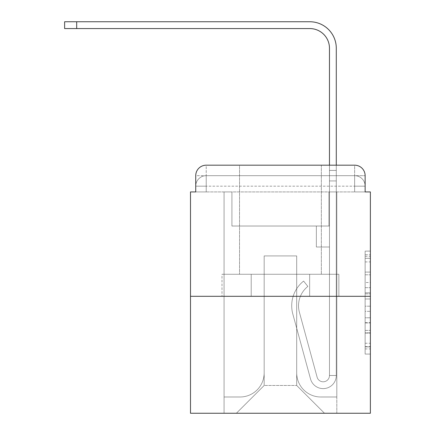 <?xml version="1.0" encoding="UTF-8"?>
<svg xmlns="http://www.w3.org/2000/svg" width="435" height="435" viewBox="0 0 435 435"><rect width="100%" height="100%" fill="white"/><g stroke="black" fill="none" stroke-linecap="round" stroke-linejoin="round"><path stroke-width="0.33" stroke-dasharray="2.17 1.63" d="M365.134 282.516L365.134 298.986L370.375 298.986L370.375 348.924L370.375 256.264L370.375 298.986L365.134 298.986L365.134 254.72L365.134 354.068L365.134 251.115L365.134 346.864L370.375 346.864L365.134 346.864L370.375 346.864L365.134 346.864L365.134 330.388L365.134 354.068L370.375 354.068L370.375 251.115L370.375 346.608L370.375 306.196L365.134 306.196L370.375 306.196L370.375 330.388L370.375 258.319L365.134 258.319L370.375 258.319L370.375 354.068L370.375 256.264L370.375 354.068L365.134 354.068L365.134 251.115L370.375 251.115L370.375 256.264L370.375 251.115L370.375 256.264L370.375 251.115L370.375 254.72L370.375 251.115L365.134 251.115L365.134 258.319L370.375 258.319L365.134 258.319L365.134 282.516L370.375 282.516M195.734 191.933L206.223 191.933L195.734 191.933L206.223 191.933L195.734 191.933L195.734 186.164L354.645 186.164L195.734 186.164L206.223 186.164L206.223 175.675L354.645 175.675L206.223 175.675L354.645 175.675L354.645 186.164L365.134 186.164L354.645 186.164L354.645 175.675L354.645 186.164L365.134 186.164L354.645 186.164L365.134 186.164L354.645 186.164L365.134 186.164L354.645 186.164L365.134 186.164L354.645 186.164L365.134 186.164L354.645 186.164L354.645 175.675L354.645 186.164L354.645 175.675L354.645 186.164L354.645 175.675L354.645 186.164L354.645 175.675L354.645 186.164L354.645 175.675L365.134 175.675L195.734 175.675A10.489 10.489 0 0 1 206.223 165.186L354.645 165.186L206.223 165.186A10.489 10.489 0 0 0 195.734 175.675L206.223 175.675A10.489 10.489 0 0 0 195.734 186.164L206.223 186.164L206.223 175.675A10.489 10.489 0 0 0 195.734 186.164L206.223 186.164L195.734 186.164L206.223 186.164L195.734 186.164L206.223 186.164L195.734 186.164L195.734 191.933L195.734 186.164L195.734 191.933L195.734 186.164L195.734 191.933L190.492 191.933L190.492 413.25L370.375 413.25L370.375 191.933L365.134 191.933L365.134 175.675A10.489 10.489 0 0 0 354.645 165.186A10.489 10.489 0 0 1 365.134 175.675L365.134 191.933L195.734 191.933L195.734 175.675L195.734 191.933L365.134 191.933L354.645 191.933L365.134 191.933L354.645 191.933L365.134 191.933L354.645 191.933L365.134 191.933L354.645 191.933L365.134 191.933L354.645 191.933L365.134 191.933L354.645 191.933L354.645 175.675L354.645 191.933L354.645 186.164L354.645 191.933L354.645 186.164L354.645 191.933L354.645 186.164L354.645 191.933L354.645 186.164L354.645 191.933L354.645 186.164L354.645 191.933L354.645 186.164L354.645 191.933L365.134 191.933L365.134 186.164A10.489 10.489 0 0 0 354.645 175.675L354.645 165.186A10.489 10.489 0 0 1 365.134 175.675A10.489 10.489 0 0 0 354.645 165.186L354.645 175.675A10.489 10.489 0 0 1 365.134 186.164A10.489 10.489 0 0 0 354.645 175.675A10.489 10.489 0 0 1 365.134 186.164A10.489 10.489 0 0 0 354.645 175.675A10.489 10.489 0 0 1 365.134 186.164L365.134 191.933M321.34 165.186L321.34 274.273L239.527 274.273L321.34 274.273L239.527 274.273L239.527 165.186L321.34 165.186L239.527 165.186L321.34 165.186L239.527 165.186L321.34 165.186L321.34 274.273L239.527 274.273L239.527 165.186M370.375 292.809L370.375 287.665L370.375 292.809L365.134 292.809L365.134 272.092L365.134 333.09L365.134 317.778L370.375 317.778L365.134 317.778L365.134 354.068L370.375 354.068L365.134 354.068L370.375 354.068L365.134 354.068L365.134 251.115L370.375 251.115L365.134 251.115L370.375 251.115L365.134 251.115L365.134 292.809L370.375 292.809M190.492 296.3L370.375 296.3M329.469 165.186L336.288 165.186L336.288 170.433L329.469 170.433L336.288 170.433L336.288 48.236A26.486 26.486 0 0 0 309.802 21.75L64.625 21.75L76.685 21.75L64.625 21.75L76.685 21.75L64.625 21.75L76.685 21.75L64.625 21.75L76.685 21.75L64.625 21.75L76.685 21.75L64.625 21.75L76.685 21.75L64.625 21.75L64.625 28.569L309.802 28.569A19.667 19.667 0 0 1 329.469 48.236L329.469 180.922L329.469 170.433L336.288 170.433L336.288 180.922L336.288 170.433L329.469 170.433L336.288 170.433L329.469 170.433L329.469 226.021L316.359 226.021L329.469 226.021L316.359 226.021L329.469 226.021L329.469 375.492A6.291 6.291 0 0 1 317.104 377.145A6.291 6.291 0 0 0 329.469 375.492A6.291 6.291 0 0 1 317.104 377.145L299.394 312.227A24.648 24.648 0 0 1 307.855 286.431A24.648 24.648 0 0 0 299.394 312.227A24.648 24.648 0 0 1 307.855 286.431L303.614 281.092A31.467 31.467 0 0 0 292.82 314.021L310.525 378.939A13.11 13.11 0 0 0 336.288 375.492L336.288 48.236A26.486 26.486 0 0 0 309.802 21.75L76.685 21.75L76.685 28.569L309.802 28.569A19.667 19.667 0 0 1 329.469 48.236L329.469 170.433L336.288 170.433L336.288 165.186L336.288 180.922L336.288 170.433L329.469 170.433L336.288 170.433L329.469 170.433L329.469 180.922L329.469 170.433L336.288 170.433L336.288 48.236A26.486 26.486 0 0 0 309.802 21.75L76.685 21.75L76.685 28.569L64.625 28.569L309.802 28.569A19.667 19.667 0 0 1 329.469 48.236L329.469 170.433L336.288 170.433L336.288 180.922L336.288 170.433L329.469 170.433L329.469 226.021L329.469 170.433L336.288 170.433L329.469 170.433L336.288 170.433L336.288 48.236A26.486 26.486 0 0 0 309.802 21.75L76.685 21.75L76.685 28.569L309.802 28.569A19.667 19.667 0 0 1 329.469 48.236L329.469 226.021L316.359 226.021L316.359 246.998L316.359 226.021L316.359 246.998L329.469 246.998L329.469 375.492L336.288 375.492L336.288 165.186L336.288 180.922L336.288 170.433L329.469 170.433L336.288 170.433L329.469 170.433L336.288 170.433L336.288 48.236A26.486 26.486 0 0 0 309.802 21.75L76.685 21.75L76.685 28.569L64.625 28.569L309.802 28.569A19.667 19.667 0 0 1 329.469 48.236L329.469 180.922L329.469 170.433L336.288 170.433L336.288 180.922L336.288 170.433L329.469 170.433L336.288 170.433L329.469 170.433L329.469 226.021L316.359 226.021L329.469 226.021L329.469 246.998L329.469 170.433L336.288 170.433L336.288 48.236A26.486 26.486 0 0 0 309.802 21.75L76.685 21.75L76.685 28.569L309.802 28.569A19.667 19.667 0 0 1 329.469 48.236L329.469 226.021L316.359 226.021L329.469 226.021L316.359 226.021L316.359 246.998L329.469 246.998L329.469 375.492L336.288 375.492L336.288 180.922L329.469 180.922L329.469 375.492A6.291 6.291 0 0 1 317.104 377.145L299.394 312.227A24.648 24.648 0 0 1 307.855 286.431L303.614 281.092A31.467 31.467 0 0 0 292.82 314.021L310.525 378.939A13.11 13.11 0 0 0 336.288 375.492L336.288 180.922L329.469 180.922L329.469 48.236L329.469 170.433L336.288 170.433L336.288 165.186L336.288 180.922L329.469 180.922L329.469 226.021L329.469 180.922L329.469 226.021L316.359 226.021L316.359 246.998L329.469 246.998L329.469 226.021L316.359 226.021L329.469 226.021L329.469 375.492A6.291 6.291 0 0 1 317.104 377.145A6.291 6.291 0 0 0 329.469 375.492L336.288 375.492L336.288 180.922L329.469 180.922L329.469 226.021L316.359 226.021L329.469 226.021L316.359 226.021L316.359 246.998L329.469 246.998L329.469 375.492L336.288 375.492L336.288 180.922L329.469 180.922L329.469 246.998L329.469 226.021L316.359 226.021L316.359 246.998L316.359 226.021L329.469 226.021L316.359 226.021L329.469 226.021L329.469 375.492A6.291 6.291 0 0 1 317.104 377.145L299.394 312.227A24.648 24.648 0 0 1 307.855 286.431A24.648 24.648 0 0 0 299.394 312.227A24.648 24.648 0 0 1 307.855 286.431L303.614 281.092A31.467 31.467 0 0 0 292.82 314.021L310.525 378.939A13.11 13.11 0 0 0 336.288 375.492L336.288 180.922L329.469 180.922L329.469 226.021L316.359 226.021L316.359 246.998L316.359 226.021L316.359 246.998L329.469 246.998L329.469 375.492A6.291 6.291 0 0 1 317.104 377.145L299.394 312.227A24.648 24.648 0 0 1 307.855 286.431L303.614 281.092A31.467 31.467 0 0 0 292.82 314.021L310.525 378.939A13.11 13.11 0 0 0 336.288 375.492L336.288 180.922L329.469 180.922L336.288 180.922L329.469 180.922L336.288 180.922L329.469 180.922L336.288 180.922L329.469 180.922L336.288 180.922L336.288 375.492L336.288 170.433L329.469 170.433L329.469 165.186M296.692 372.866A24.126 24.126 0 0 0 320.818 396.992A24.126 24.126 0 0 1 296.692 372.866L296.692 255.916L296.692 372.866A24.126 24.126 0 0 0 320.818 396.992L336.81 396.992L320.818 396.992A24.126 24.126 0 0 1 296.692 372.866L296.692 255.916L264.175 255.916L296.692 255.916L296.692 372.866A24.126 24.126 0 0 0 320.818 396.992L336.81 396.992L320.818 396.992A24.126 24.126 0 0 1 296.692 372.866L296.692 255.916L264.175 255.916L264.175 372.866L264.175 255.916L296.692 255.916L296.692 372.866A24.126 24.126 0 0 0 320.818 396.992L336.81 396.992L320.818 396.992A24.126 24.126 0 0 1 296.692 372.866L296.692 255.916L264.175 255.916L264.175 372.866A24.126 24.126 0 0 1 240.049 396.992A24.126 24.126 0 0 0 264.175 372.866L264.175 255.916L296.692 255.916L296.692 372.866A24.126 24.126 0 0 0 320.818 396.992L336.81 396.992L320.818 396.992A24.126 24.126 0 0 1 296.692 372.866L296.692 255.916L264.175 255.916L264.175 372.866A24.126 24.126 0 0 1 240.049 396.992L224.058 396.992L240.049 396.992A24.126 24.126 0 0 0 264.175 372.866L264.175 255.916L296.692 255.916L296.692 372.866A24.126 24.126 0 0 0 320.818 396.992L336.81 396.992L320.818 396.992A24.126 24.126 0 0 1 296.692 372.866L296.692 255.916L264.175 255.916L264.175 372.866A24.126 24.126 0 0 1 240.049 396.992L224.058 396.992L240.049 396.992A24.126 24.126 0 0 0 264.175 372.866L264.175 255.916L296.692 255.916L296.692 372.866M224.058 191.933L224.058 396.992L240.049 396.992A24.126 24.126 0 0 0 264.175 372.866A24.126 24.126 0 0 1 240.049 396.992L224.058 396.992L224.058 191.933L231.92 191.933L231.92 226.021L328.947 226.021L231.92 226.021L328.947 226.021L231.92 226.021L328.947 226.021L231.92 226.021L328.947 226.021L231.92 226.021L328.947 226.021L231.92 226.021L328.947 226.021L231.92 226.021L328.947 226.021L231.92 226.021L231.92 191.933L224.058 191.933L224.058 396.992L224.058 191.933L231.92 191.933L231.92 226.021L231.92 191.933L224.058 191.933L224.058 396.992L224.058 191.933L231.92 191.933L231.92 226.021L231.92 191.933L224.058 191.933L224.058 396.992L224.058 191.933L231.92 191.933L231.92 226.021L231.92 191.933L224.058 191.933L224.058 396.992L224.058 191.933L231.92 191.933L231.92 226.021L231.92 191.933L224.058 191.933L224.058 396.992L240.049 396.992A24.126 24.126 0 0 0 264.175 372.866L264.175 255.916L264.175 372.866A24.126 24.126 0 0 1 240.049 396.992A24.126 24.126 0 0 0 264.175 372.866L264.175 255.916L296.692 255.916L264.175 255.916L264.175 372.866A24.126 24.126 0 0 1 240.049 396.992L224.058 396.992L224.058 191.933L231.92 191.933L231.92 226.021L231.92 191.933L224.058 191.933L224.058 413.25L236.379 413.25L224.058 413.25L224.058 191.933L231.92 191.933L231.92 226.021L231.92 191.933L224.058 191.933M328.947 191.933L328.947 226.021L328.947 191.933L336.81 191.933L336.81 396.992L320.818 396.992L336.81 396.992L336.81 191.933L328.947 191.933L328.947 226.021L328.947 191.933L336.81 191.933L336.81 396.992L336.81 191.933L328.947 191.933L328.947 226.021L328.947 191.933L336.81 191.933L336.81 396.992L336.81 191.933L328.947 191.933L328.947 226.021L328.947 191.933L336.81 191.933L336.81 396.992L336.81 191.933L328.947 191.933L328.947 226.021L328.947 191.933L336.81 191.933L336.81 396.992L336.81 191.933L328.947 191.933L328.947 226.021L328.947 191.933L336.81 191.933L336.81 396.992L336.81 191.933L328.947 191.933L328.947 226.021L328.947 191.933L336.81 191.933L336.81 413.25L236.379 413.25L336.81 413.25L336.81 191.933L328.947 191.933M296.692 255.916L296.692 385.453L296.692 255.916L264.175 255.916L264.175 385.453L296.692 385.453L264.175 385.453L264.175 255.916L264.175 385.453L236.379 413.25L264.175 385.453L236.379 413.25L264.175 385.453L264.175 255.916L296.692 255.916L296.692 385.453L324.488 413.25L296.692 385.453L324.488 413.25L296.692 385.453L296.692 255.916L264.175 255.916L296.692 255.916M251.212 296.3L338.87 296.3L251.212 296.3L251.212 274.273L221.997 274.273L338.87 274.273L251.212 274.273L251.212 296.3L251.212 274.273L221.997 274.273L221.997 296.3L221.997 274.273L309.655 274.273L309.655 296.3L338.87 296.3L309.655 296.3L309.655 274.273L338.87 274.273L338.87 296.3L338.87 274.273L251.212 274.273L251.212 296.3M206.223 165.186A10.489 10.489 0 0 0 195.734 175.675A10.489 10.489 0 0 1 206.223 165.186L206.223 175.675A10.489 10.489 0 0 0 195.734 186.164L206.223 186.164L195.734 186.164A10.489 10.489 0 0 1 206.223 175.675A10.489 10.489 0 0 0 195.734 186.164A10.489 10.489 0 0 1 206.223 175.675L206.223 165.186M309.655 274.273L309.655 296.3L309.655 274.273M365.134 298.986L370.375 298.986L365.134 298.986M365.134 254.72L365.134 251.115L365.134 254.72L370.375 254.72L365.134 254.72M365.134 332.835L365.134 311.34L365.134 332.835L370.375 332.835L365.134 332.835M365.134 311.34L365.134 306.196L370.375 306.196L365.134 306.196L365.134 311.34L370.375 311.34L365.134 311.34M365.134 272.092L365.134 258.319L365.134 272.092L370.375 272.092L365.134 272.092M365.134 251.115L370.375 251.115L365.134 251.115L365.134 256.264L365.134 251.115L370.375 251.115M365.134 354.068L370.375 354.068L365.134 354.068L365.134 348.924L365.134 354.068M317.104 377.145A6.291 6.291 0 0 0 329.469 375.492L336.288 375.492A13.11 13.11 0 0 1 310.525 378.939A13.11 13.11 0 0 0 336.288 375.492A13.11 13.11 0 0 1 310.525 378.939A13.11 13.11 0 0 0 336.288 375.492A13.11 13.11 0 0 1 310.525 378.939A13.11 13.11 0 0 0 336.288 375.492A13.11 13.11 0 0 1 310.525 378.939A13.11 13.11 0 0 0 336.288 375.492L329.469 375.492A6.291 6.291 0 0 1 317.104 377.145L299.394 312.227A24.648 24.648 0 0 1 307.855 286.431A24.648 24.648 0 0 0 299.394 312.227A24.648 24.648 0 0 1 307.855 286.431L303.614 281.092A31.467 31.467 0 0 0 292.82 314.021L310.525 378.939A13.11 13.11 0 0 0 336.288 375.492A13.11 13.11 0 0 1 310.525 378.939A13.11 13.11 0 0 0 336.288 375.492A13.11 13.11 0 0 1 310.525 378.939A13.11 13.11 0 0 0 336.288 375.492L329.469 375.492A6.291 6.291 0 0 1 317.104 377.145L299.394 312.227A24.648 24.648 0 0 1 307.855 286.431L303.614 281.092A31.467 31.467 0 0 0 292.82 314.021L310.525 378.939A13.11 13.11 0 0 0 336.288 375.492L329.469 375.492A6.291 6.291 0 0 1 317.104 377.145A6.291 6.291 0 0 0 329.469 375.492A6.291 6.291 0 0 1 317.104 377.145L299.394 312.227A24.648 24.648 0 0 1 307.855 286.431A24.648 24.648 0 0 0 299.394 312.227A24.648 24.648 0 0 1 307.855 286.431L303.614 281.092A31.467 31.467 0 0 0 292.82 314.021L310.525 378.939A13.11 13.11 0 0 0 336.288 375.492A13.11 13.11 0 0 1 310.525 378.939A13.11 13.11 0 0 0 336.288 375.492L329.469 375.492L336.288 375.492A13.11 13.11 0 0 1 310.525 378.939A13.11 13.11 0 0 0 336.288 375.492A13.11 13.11 0 0 1 310.525 378.939A13.11 13.11 0 0 0 336.288 375.492L329.469 375.492A6.291 6.291 0 0 1 317.104 377.145L299.394 312.227A24.648 24.648 0 0 1 307.855 286.431L303.614 281.092A31.467 31.467 0 0 0 292.82 314.021L310.525 378.939A13.11 13.11 0 0 0 336.288 375.492L329.469 375.492A6.291 6.291 0 0 1 317.104 377.145A6.291 6.291 0 0 0 329.469 375.492A6.291 6.291 0 0 1 317.104 377.145L299.394 312.227A24.648 24.648 0 0 1 307.855 286.431A24.648 24.648 0 0 0 299.394 312.227A24.648 24.648 0 0 1 307.855 286.431L303.614 281.092A31.467 31.467 0 0 0 292.82 314.021L310.525 378.939A13.11 13.11 0 0 0 336.288 375.492A13.11 13.11 0 0 1 310.525 378.939L292.82 314.021A31.467 31.467 0 0 1 303.614 281.092A31.467 31.467 0 0 0 292.82 314.021A31.467 31.467 0 0 1 303.614 281.092A31.467 31.467 0 0 0 292.82 314.021A31.467 31.467 0 0 1 303.614 281.092A31.467 31.467 0 0 0 292.82 314.021A31.467 31.467 0 0 1 303.614 281.092A31.467 31.467 0 0 0 292.82 314.021A31.467 31.467 0 0 1 303.614 281.092A31.467 31.467 0 0 0 292.82 314.021A31.467 31.467 0 0 1 303.614 281.092A31.467 31.467 0 0 0 292.82 314.021A31.467 31.467 0 0 1 303.614 281.092A31.467 31.467 0 0 0 292.82 314.021A31.467 31.467 0 0 1 303.614 281.092A31.467 31.467 0 0 0 292.82 314.021A31.467 31.467 0 0 1 303.614 281.092A31.467 31.467 0 0 0 292.82 314.021A31.467 31.467 0 0 1 303.614 281.092L307.855 286.431A24.648 24.648 0 0 0 299.394 312.227L317.104 377.145A6.291 6.291 0 0 0 329.469 375.492A6.291 6.291 0 0 1 317.104 377.145L299.394 312.227L317.104 377.145A6.291 6.291 0 0 0 329.469 375.492L336.288 375.492L329.469 375.492A6.291 6.291 0 0 1 317.104 377.145L299.394 312.227A24.648 24.648 0 0 1 307.855 286.431L303.614 281.092L307.855 286.431A24.648 24.648 0 0 0 299.394 312.227L317.104 377.145A6.291 6.291 0 0 0 329.469 375.492L329.469 226.021L316.359 226.021L329.469 226.021L329.469 375.492A6.291 6.291 0 0 1 317.104 377.145L299.394 312.227A24.648 24.648 0 0 1 307.855 286.431L303.614 281.092L307.855 286.431A24.648 24.648 0 0 0 299.394 312.227L317.104 377.145A6.291 6.291 0 0 0 329.469 375.492L329.469 226.021L316.359 226.021L316.359 246.998L329.469 246.998L329.469 375.492A6.291 6.291 0 0 1 317.104 377.145L299.394 312.227A24.648 24.648 0 0 1 307.855 286.431L303.614 281.092L307.855 286.431A24.648 24.648 0 0 0 299.394 312.227L317.104 377.145A6.291 6.291 0 0 0 329.469 375.492L329.469 226.021L316.359 226.021L316.359 246.998L329.469 246.998L329.469 375.492A6.291 6.291 0 0 1 317.104 377.145L299.394 312.227A24.648 24.648 0 0 1 307.855 286.431L303.614 281.092L307.855 286.431A24.648 24.648 0 0 0 299.394 312.227L317.104 377.145M316.359 246.998L329.469 246.998L329.469 226.021L316.359 226.021L316.359 246.998L316.359 226.021L316.359 246.998L316.359 226.021L329.469 226.021L316.359 226.021L316.359 246.998L329.469 246.998L316.359 246.998L329.469 246.998L316.359 246.998L316.359 226.021L316.359 246.998L316.359 226.021L316.359 246.998L329.469 246.998L316.359 246.998L329.469 246.998L316.359 246.998L316.359 226.021L316.359 246.998L329.469 246.998L316.359 246.998L329.469 246.998L316.359 246.998L316.359 226.021L316.359 246.998L329.469 246.998L316.359 246.998L329.469 246.998L316.359 246.998L316.359 226.021L316.359 246.998L329.469 246.998L316.359 246.998M76.685 28.569L309.802 28.569A19.667 19.667 0 0 1 329.469 48.236L329.469 170.433L336.288 170.433L336.288 48.236A26.486 26.486 0 0 0 309.802 21.75L76.685 21.75L76.685 28.569L309.802 28.569L64.625 28.569L309.802 28.569L64.625 28.569L309.802 28.569L76.685 28.569L76.685 21.75L309.802 21.75L76.685 21.75L309.802 21.75L76.685 21.75L309.802 21.75L76.685 21.75L76.685 28.569L76.685 21.75M336.288 48.236A26.486 26.486 0 0 0 309.802 21.75A26.486 26.486 0 0 1 336.288 48.236A26.486 26.486 0 0 0 309.802 21.75A26.486 26.486 0 0 1 336.288 48.236A26.486 26.486 0 0 0 309.802 21.75A26.486 26.486 0 0 1 336.288 48.236M307.855 286.431L303.614 281.092L307.855 286.431M206.223 191.933L206.223 186.164L206.223 191.933M365.134 330.388L370.375 330.388L365.134 330.388M365.134 322.667L370.375 322.667M365.134 274.795L370.375 274.795L365.134 274.795M365.134 256.264L370.375 256.264M365.134 348.924L370.375 348.924M365.134 343.258L370.375 343.258M365.134 261.924L370.375 261.924M365.134 293.842L370.375 293.842L365.134 293.842M365.134 322.928L370.375 322.928L365.134 322.928M365.134 333.09L370.375 333.09L365.134 333.09M365.134 287.665L370.375 287.665L365.134 287.665M365.134 346.608L370.375 346.608M365.134 346.864L370.375 346.864M365.134 258.319L370.375 258.319M64.625 21.75L64.625 28.569"/><path stroke-width="0.65" d="M195.734 175.675L195.734 191.933L195.734 175.675A10.489 10.489 0 0 1 206.223 165.186L239.527 165.186M370.375 296.3L190.492 296.3L190.492 413.25L370.375 413.25L370.375 191.933L365.134 191.933L365.134 175.675A10.489 10.489 0 0 0 354.645 165.186L206.223 165.186M190.492 296.3L190.492 191.933L195.734 191.933M321.34 165.186L329.469 165.186L329.469 48.236A19.667 19.667 0 0 0 309.802 28.569A19.667 19.667 0 0 1 329.469 48.236A19.667 19.667 0 0 0 309.802 28.569A19.667 19.667 0 0 1 329.469 48.236A19.667 19.667 0 0 0 309.802 28.569A19.667 19.667 0 0 1 329.469 48.236A19.667 19.667 0 0 0 309.802 28.569L64.625 28.569L64.625 21.75L76.685 21.75L76.685 28.569M76.685 21.75L309.802 21.75A26.486 26.486 0 0 1 336.288 48.236L336.288 165.186L336.288 48.236L336.288 165.186L336.288 48.236L336.288 165.186L336.288 48.236L336.288 165.186L354.645 165.186M365.134 191.933L365.134 175.675"/></g></svg>
